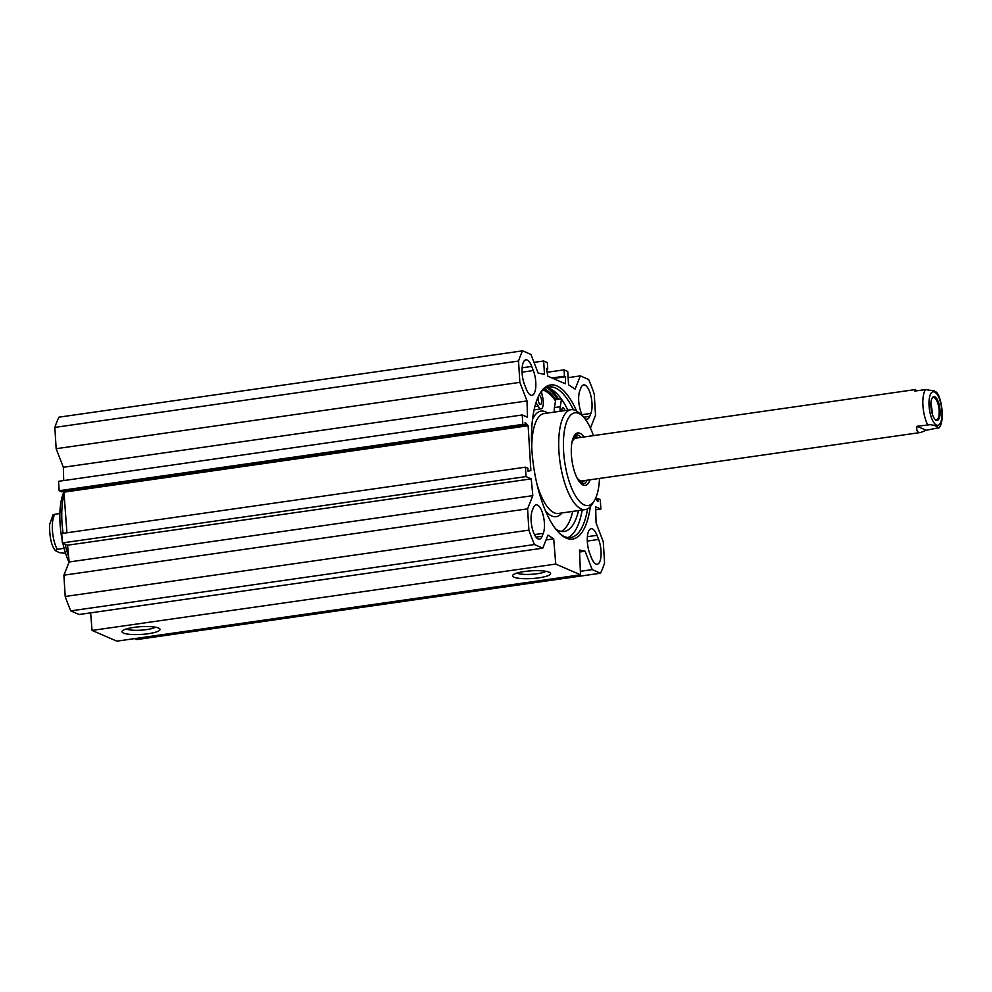 <?xml version="1.0" encoding="UTF-8"?>
<svg xmlns="http://www.w3.org/2000/svg" width="992" height="992" viewBox="0 0 992 992"><rect width="100%" height="100%" fill="white"/><g stroke="black" fill="none" stroke-linecap="round" stroke-linejoin="round"><path stroke-width="1.49" d="M583.358 416.888A15.86 5.766 -98.1 0 1 579.824 390.712L580.977 387.785A15.86 5.766 -98.1 0 1 583.693 384.908A15.86 5.766 -98.1 0 1 590.786 395.448A15.86 5.766 -98.1 0 1 590.885 413.416L589.719 416.342A15.86 5.766 -98.1 0 1 587.016 419.232A15.86 5.766 -98.1 0 1 584.536 418.227M526.12 388.74L524.532 384.623A15.86 5.766 -98.1 0 1 522.065 368.677A15.86 5.766 -98.1 0 1 525.896 359.823A15.86 5.766 -98.1 0 1 531.749 366.42L533.336 370.537A15.86 5.766 -98.1 0 1 535.804 386.483A15.86 5.766 -98.1 0 1 531.972 395.337A15.86 5.766 -98.1 0 1 526.12 388.74M596.998 535.32L598.598 539.437A15.86 5.766 -98.1 0 1 601.065 555.384A15.86 5.766 -98.1 0 1 597.234 564.237A15.86 5.766 -98.1 0 1 591.368 557.64L589.781 553.511A15.86 5.766 -98.1 0 1 587.314 537.565A15.86 5.766 -98.1 0 1 591.145 528.724A15.86 5.766 -98.1 0 1 596.998 535.32L587.376 536.697M532.233 510.632L533.398 507.706A15.86 5.766 -98.1 0 1 536.102 504.829A15.86 5.766 -98.1 0 1 543.194 515.356A15.86 5.766 -98.1 0 1 543.294 533.336L542.14 536.263A15.86 5.766 -98.1 0 1 539.437 539.152A15.86 5.766 -98.1 0 1 532.332 528.612A15.86 5.766 -98.1 0 1 532.233 510.632M590.414 428.11L595.535 415.214L594.233 393.923A131.539 47.79 -98.1 0 0 588.665 379.502L580.345 375.894L568.118 377.642M63.711 480.562L63.339 467.282L56.16 448.706L519.845 382.366L518.543 361.063A131.539 47.79 -98.1 0 1 522.61 350.833L530.931 354.442L538.11 373.029L544.484 374.381L543.666 361.001L547.336 362.601L547.733 368.937L546.53 368.416L547.807 376.166L565.279 383.755L565.651 376.712L564.448 376.191L564.064 369.855L567.746 371.454L568.565 384.834L575.112 389.087L580.345 375.894M519.845 382.366L527.025 400.942L527.471 417.235L522.251 414.966L522.821 424.378L525.301 425.456L525.115 422.381L528.128 425.742L530.869 470.481L528.104 471.336L527.918 468.249L525.438 467.182L526.02 476.594L531.241 478.863L532.816 495.64L527.583 508.834L63.897 575.174L65.199 596.477A131.539 47.79 81.9 0 0 70.767 610.886L79.087 614.507L542.773 548.167L534.465 544.546A131.539 47.79 -98.1 0 1 528.885 530.137L527.583 508.834M595.386 498.753L598.015 501.679L597.816 498.592L600.296 499.67L600.879 509.094L595.646 506.825L596.093 523.106L603.272 541.694L604.574 562.985A131.539 47.79 -98.1 0 1 600.507 573.227L592.187 569.606L585.094 551.23L579.502 550.039L580.518 574.827L555.743 564.076L553.71 538.842L547.956 535.11L542.773 548.167M576.712 411.172A77.847 28.272 81.9 0 0 556.909 385.95A77.847 28.272 81.9 0 0 540.491 392.621A77.847 28.272 81.9 0 0 533.572 466.029A77.847 28.272 81.9 0 0 560.802 534.552A77.847 28.272 81.9 0 0 590.364 506.602M134.652 638.612L136.822 639.555L600.507 573.227M90.632 612.845L92.058 630.416L116.833 641.167L580.518 574.827M63.897 575.174L69.13 561.98L67.555 545.203L62.335 542.934L61.752 533.522L525.438 467.182M66.935 532.778L63.897 491.474M525.301 425.456L61.616 491.796L59.136 490.718L58.565 481.306L522.251 414.966M522.61 350.833L58.925 417.173A131.539 47.79 81.9 0 0 54.858 427.403L56.16 448.706M545.96 571.305A15.438 3.137 -3.5 0 1 537.242 573.723A15.438 3.137 -3.5 0 1 516.869 573.091M538.842 577.84A19.034 3.869 176.5 0 0 550.114 572.744A19.034 3.869 176.5 0 0 531.328 570.822A19.034 3.869 176.5 0 0 512.926 575.013A19.034 3.869 176.5 0 0 519.51 578.386A19.034 3.869 176.5 0 0 538.842 577.84M555.743 564.076L92.058 630.416M148.279 633.714A19.034 3.869 176.5 0 0 159.551 628.618A19.034 3.869 176.5 0 0 140.765 626.696A19.034 3.869 176.5 0 0 122.363 630.9A19.034 3.869 176.5 0 0 128.948 634.26A19.034 3.869 176.5 0 0 148.279 633.714M155.397 627.18A15.438 3.137 -3.5 0 1 146.68 629.598A15.438 3.137 -3.5 0 1 126.319 628.965M555.867 399.677A76.942 27.95 81.9 0 0 544.434 388.889M539.908 393.576A76.049 27.627 -98.1 0 1 549.134 386.992A76.049 27.627 -98.1 0 1 555.359 387.946A76.049 27.627 -98.1 0 1 573.401 409.783M587.574 508.859A76.049 27.627 -98.1 0 1 570.673 537.54A76.049 27.627 -98.1 0 1 559.972 533.795M567.895 410.155A76.049 27.627 81.9 0 0 550.039 388.703A76.049 27.627 81.9 0 0 546.518 387.723M567.957 537.565A76.049 27.627 81.9 0 0 582.18 510.049M600.879 509.094L595.733 509.826M597.816 498.592L595.535 498.926M528.128 425.742L64.443 492.082M522.821 424.378L59.136 490.718M527.025 400.942L63.339 467.282M532.816 495.64L69.13 561.98M531.241 478.863L67.555 545.203M526.02 476.594L62.335 542.934M530.869 470.481L528.079 470.878M518.543 361.063L54.858 427.403M528.885 530.137L65.199 596.477M534.465 544.546L70.767 610.886M553.71 538.842L546.034 539.946M585.094 551.23L579.576 552.023M592.187 569.606L580.37 571.305M564.064 369.855L547.162 372.273M564.448 376.191L551.974 377.977M565.651 376.712L553.176 378.498M547.733 368.937L546.642 369.086M543.666 361.001L533.994 362.378M68.634 556.599A50.456 18.327 -98.1 0 1 65.1 544.137M63.104 533.324A50.456 18.327 -98.1 0 1 64.492 492.863M64.046 491.635A46.847 17.013 81.9 0 0 62.149 539.933M62.818 543.145A46.847 17.013 81.9 0 0 69.018 562.29M65.584 553.362L59.384 552.631L55.242 550.56L57.164 549.32L64.083 548.328M59.867 513.41L53.109 514.761M932.034 398.251A11.259 4.092 -98.1 0 1 933.236 397.47A11.259 4.092 -98.1 0 1 938.891 408.047A11.259 4.092 -98.1 0 1 936.436 419.777A11.259 4.092 -98.1 0 1 935.506 419.628A11.259 4.092 -98.1 0 1 935.047 419.368M926.181 430.255L920.762 432.475C917.426 432.847 916.186 430.788 917.054 426.3L930.285 424.663L934.6 425.432L938.841 427.763L926.181 430.255L917.054 426.3M936.609 392.311L934.303 390.935L925.536 389.558L914.897 391.071L914.636 389.67L917.352 390.724M936.212 420.236A11.978 4.352 81.9 0 0 939.635 406.844A11.978 4.352 81.9 0 0 932.257 397.842A11.978 4.352 81.9 0 0 931.19 409.138A11.978 4.352 81.9 0 0 935.382 419.69A11.978 4.352 81.9 0 0 936.212 420.236M554.305 412.102A9.015 3.274 -98.1 0 1 554.429 407.6L555.52 400.929A75.144 27.292 81.9 0 0 542.996 390.017M541.421 391.617L542.76 397.68A9.015 3.274 -98.1 0 1 541.124 408.865L535.308 409.696A9.015 3.274 -98.1 0 1 534.192 409.361M561.224 531.402A69.105 25.098 81.9 0 0 572.719 511.401M581.957 415.524L578.671 412.647A50.456 18.327 81.9 0 0 571.032 409.708A50.456 18.327 81.9 0 0 559.364 456.754A50.456 18.327 81.9 0 0 581.2 508.958A50.456 18.327 81.9 0 0 585.33 509.59A50.456 18.327 81.9 0 0 591.84 504.63L594.183 500.948A46.847 17.013 -98.1 0 1 584.3 504.965A46.847 17.013 -98.1 0 1 563.431 447.305A46.847 17.013 -98.1 0 1 581.957 415.524A46.847 17.013 -98.1 0 1 593.39 435.624M599.515 478.442A46.847 17.013 -98.1 0 1 594.183 500.948M587.19 480.202A24.688 8.965 -98.1 0 1 583.333 483.848A24.688 8.965 -98.1 0 1 581.312 483.538A24.688 8.965 -98.1 0 1 580.407 483.042L582.812 482A22.89 8.32 81.9 0 0 584.548 480.587M578.423 437.77A22.89 8.32 81.9 0 0 576.352 436.889L573.76 436.579A24.688 8.965 -98.1 0 1 576.34 434.967A24.688 8.965 -98.1 0 1 581.064 437.398M583.941 436.976A26.486 9.622 81.9 0 0 574.331 435.562A26.486 9.622 81.9 0 0 571.975 460.536A26.486 9.622 81.9 0 0 581.25 483.848A26.486 9.622 81.9 0 0 583.085 485.063A26.486 9.622 81.9 0 0 590.066 479.793M577.022 477.896A21.626 7.849 81.9 0 0 580.134 480.686A21.626 7.849 81.9 0 0 582.651 480.748M576.55 438.142A21.626 7.849 81.9 0 0 571.95 442.457M578.968 481.232A22.89 8.32 81.9 0 0 580.146 481.938A22.89 8.32 81.9 0 0 582.812 482M576.352 436.889A22.89 8.32 81.9 0 0 572.88 438.712M555.632 528.922A69.105 25.098 81.9 0 0 564.2 531.464A69.105 25.098 81.9 0 0 578.534 510.57M541.124 408.865A9.015 3.274 -98.1 0 1 538.234 406.112A9.015 3.274 81.9 0 0 535.754 403.372M560.12 411.258A9.015 3.274 -98.1 0 1 560.244 406.77L561.484 399.181M538.693 395.845A4.501 1.637 -98.1 0 1 539.214 395.486A4.501 1.637 -98.1 0 1 541.471 399.714A4.501 1.637 -98.1 0 1 540.491 404.414A4.501 1.637 -98.1 0 1 538.123 399.044A4.501 1.637 -98.1 0 1 538.371 396.515M561.782 411.023A4.501 1.637 -98.1 0 1 562.886 407.799A4.501 1.637 -98.1 0 1 564.845 410.589M561.286 398.896L555.731 399.689L555.52 400.929M589.719 416.342L583.668 417.21M582.056 414.681L590.885 413.416M533.336 370.537L522.04 372.149M522.127 367.796L531.749 366.42M587.301 541.049L598.598 539.437M536.027 537.143L542.14 536.263M543.294 533.336L534.477 534.601M557.578 399.429A79.831 29.004 81.9 0 0 547.274 387.847M558.657 399.268A80.55 29.264 81.9 0 0 549.977 388.69M55.006 514.104A21.626 7.849 81.9 0 0 57.164 549.32M932.195 413.714A11.259 4.092 81.9 0 0 930.868 404.476M927.694 424.774A21.626 7.849 -98.1 0 1 925.536 389.558M934.489 391.976A16.938 6.15 -98.1 0 1 941.606 419.232A16.938 6.15 -98.1 0 1 930.409 414.371A16.938 6.15 -98.1 0 1 934.489 391.976M536.957 484.108A50.456 18.327 81.9 0 0 554.268 512.814A50.456 18.327 81.9 0 0 558.397 513.447L585.33 509.59M571.032 409.708L544.112 413.552A50.456 18.327 81.9 0 0 531.762 447.727M545.6 511.029A53.332 19.381 81.9 0 0 551.788 516.014A53.332 19.381 81.9 0 0 561.968 512.938M547.671 413.044A53.332 19.381 81.9 0 0 532.493 419.467M534.849 406.596L538.234 406.112M554.429 407.6L560.244 406.77M55.242 550.56C51.324 545.439 49.439 536.759 49.6 524.495L53.097 514.761M914.636 389.67L575.782 438.154M920.762 432.475L581.907 480.959M938.717 428.073C941.011 426.213 942.226 421.34 942.4 413.453C941.458 402.752 939.523 395.696 936.584 392.274"/></g></svg>

